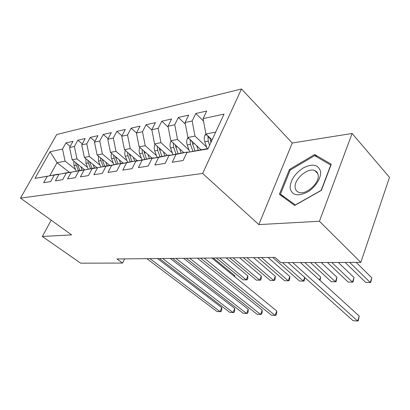 <?xml version="1.0" encoding="UTF-8"?>
<svg xmlns="http://www.w3.org/2000/svg" width="410" height="410" viewBox="0 0 410 410"><rect width="100%" height="100%" fill="white"/><g stroke="black" fill="none" stroke-linecap="round" stroke-linejoin="round"><path stroke-width="0.61" d="M241.49 88.985L56.708 134.511L20.5 198.117L202.648 173.466L241.49 88.985L292.253 143.008L258.838 224.598L319.436 221.267L352.108 133.47L292.253 143.008M352.108 133.47L389.5 177.366L360.831 262.395L319.436 221.267M69.259 172.251L57.072 162.703L50.071 151.751L34.963 178.386L47.273 176.29L43.68 182.706L50.635 181.604L54.248 175.101L58.999 174.291L55.37 180.846L62.648 179.693L66.292 173.051L71.263 172.205L67.609 178.903L75.225 177.689L78.899 170.903L84.106 170.017L80.421 176.864L88.406 175.593L92.112 168.648L97.575 167.721L93.859 174.721L102.244 173.389L105.975 166.291L111.71 165.312L107.973 172.477L116.778 171.078L120.535 163.81L126.567 162.78L122.8 170.119L132.071 168.643L135.848 161.197L142.198 160.115L138.411 167.634L148.179 166.081L151.977 158.45L158.67 157.312L154.862 165.015L165.168 163.375L168.982 155.554L176.044 154.35L172.226 162.252L183.116 160.52L186.939 152.494L207.896 148.922L224.05 114.088L203.078 118.628L206.696 111.033L195.78 113.508L192.162 120.991L185.079 122.523L188.692 115.113L178.34 117.455L174.737 124.763L168.018 126.218L171.621 118.977L161.791 121.206L158.198 128.34L151.818 129.724L155.405 122.651L146.062 124.768L142.485 131.743L136.417 133.06L139.989 126.147L131.097 128.161L127.536 134.982L121.76 136.233L125.311 129.468L116.84 131.39L113.298 138.062L107.794 139.256L111.32 132.64L103.238 134.47L99.722 141.004L94.469 142.142L97.975 135.664L90.251 137.411L86.761 143.808L81.739 144.894L85.224 138.549L77.844 140.22L74.374 146.488L69.572 147.528L73.031 141.312L65.964 142.911L70.223 146.365M50.071 151.751L62.525 149.055L65.964 142.911M360.831 262.395L280.896 262.62L275.002 257.398L116.932 258.951L122.58 263.066L124.604 258.879M84.634 169.766L72.155 159.792L76.967 158.865L87.54 167.362M69.572 147.528L72.155 159.792M74.374 146.488L76.967 158.865M34.963 178.386L58.061 174.347M47.273 176.29L57.866 174.199M96.97 167.685L84.352 157.44L89.385 156.471L100.086 165.215M81.739 144.894L84.352 157.44M86.761 143.808L89.385 156.471M54.248 175.101L69.89 172.338M58.999 174.291L69.69 172.179M109.865 165.512L97.108 154.98L102.377 153.965L113.206 162.97M94.469 142.142L97.108 154.98M99.722 141.004L102.377 153.965M66.292 173.051L82.261 170.232M71.263 172.205L82.051 170.063M123.359 163.241L110.464 152.402L115.984 151.336L126.946 160.623M107.794 139.256L110.464 152.402M113.298 138.062L115.984 151.336M78.899 170.903L95.212 168.033M84.106 170.017L94.992 167.854M137.222 160.633L124.466 149.701L130.252 148.584L141.347 158.168M121.76 136.233L124.466 149.701M127.536 134.982L130.252 148.584M92.112 168.648L108.783 165.727M97.575 167.721L108.547 165.537M152.002 158.106L139.154 146.867L145.232 145.699L156.456 155.595M136.417 133.06L139.154 146.867M142.485 131.743L145.232 145.699M105.975 166.291L116.999 164.092L123.02 163.313M111.71 165.312L122.769 163.103M167.521 155.457L154.58 143.895L160.976 142.66L172.328 152.899M151.818 129.724L154.58 143.895M158.198 128.34L160.976 142.66M120.535 163.81L131.646 161.586L137.97 160.771M126.567 162.78L137.709 160.551M183.834 152.669L170.811 140.763L177.54 139.462L189.025 150.065M168.018 126.218L170.811 140.763M174.737 124.763L177.54 139.462M135.848 161.197L147.036 158.957L153.417 157.865L153.694 158.106M142.198 160.115L153.417 157.865M200.997 149.732L187.903 137.463L194.996 136.094L206.609 147.087M185.079 122.523L187.903 137.463M192.162 120.991L194.996 136.094M151.977 158.45L163.236 156.189L169.955 155.041L170.247 155.298M158.67 157.312L169.955 155.041M212.078 139.902L205.928 133.988L215.696 132.102M203.078 118.628L205.928 133.988M168.982 155.554L180.308 153.268L187.396 152.059L187.698 152.341M176.044 154.35L187.396 152.059M51.178 220.18L42.338 236.493L80.693 263.184L122.58 263.066M258.838 224.598L202.648 173.466M42.338 236.493L71.627 234.884L20.5 198.117M75.532 169.422L65.087 161.156L57.072 162.703L49.892 175.562M186.939 152.494L208.08 148.522M62.525 149.055L65.087 161.156M279.379 194.309L294.703 205.441L321.389 190.368L331.27 164.251L314.644 154.524L289.414 169.489L279.379 194.309M195.78 113.508L203.529 121.068M178.34 117.455L185.387 124.153M161.791 121.206L168.192 127.146M146.062 124.768L151.879 130.042M131.097 128.161L136.479 132.937M116.84 131.39L121.965 135.848M103.238 134.47L108.122 138.636M90.251 137.411L94.91 141.317M77.844 140.22L82.292 143.889M290.136 170.227L289.414 169.489M316.853 156.912L314.644 154.524M292.73 262.584L357.648 321.015L353.092 320.707L288.122 262.6M300.402 262.564L359.257 316.1L357.648 321.015L358.232 320.774L359.257 316.1M205.953 134.008L204.908 135.274C204.072 137.283 204.026 139.456 204.774 141.783L207.158 148.681M345.159 262.436L365.735 282.403L370.256 282.5L371.793 277.811L356.177 262.405M207.957 135.935L208.218 141.158L209.612 145.217M210.95 142.337L209.874 137.78M371.793 277.811L370.768 282.444L370.256 282.5L349.704 262.426M188.144 137.693L187.37 138.626C186.529 140.594 186.483 142.706 187.232 144.971L189.686 151.936M196.692 145.699L198.261 150.203M200.654 149.409L200.777 149.773M327.452 262.487L348.131 282.034L352.462 282.126L354.014 277.534L338.317 262.456M190.137 139.559L190.491 144.381L192.92 151.285M194.975 150.87L192.572 144.002L192.049 141.353M354.014 277.534L353.046 282.075L352.462 282.126L331.808 262.477M171.252 141.163L170.714 141.814C169.878 143.731 169.832 145.796 170.57 148L172.994 154.744M179.611 148.809L181.148 153.125M183.552 152.412L183.654 152.699M310.498 262.533L331.249 281.68L335.401 281.767L336.969 277.273L321.209 262.502M173.266 143.003L173.671 147.436L176.064 154.124M178.022 153.729L175.142 144.725M336.969 277.273L336.046 281.716L335.401 281.767L314.67 262.523M290.188 188.544C292.151 195.38 297.824 196.595 307.208 192.177C315.495 187.529 321.773 177.443 320.441 171.031C318.032 164.42 312.266 163.411 303.159 168.008C294.39 173.942 290.065 180.789 290.188 188.544M295.215 187.888C295.548 189.958 296.63 191.388 298.454 192.182C305.527 195.816 320.215 182.804 318.098 174.68C317.704 172.733 316.648 171.39 314.931 170.642C307.777 167.085 293.452 179.693 295.215 187.888M314.644 155.615L330.737 165.071L321.168 190.348L295.343 204.933L280.471 194.166L290.183 170.104L314.644 155.615M284.191 197.804L280.471 194.166M155.205 144.448L154.883 144.843C154.047 146.718 153.996 148.727 154.729 150.88L157.122 157.414M163.385 151.761L164.892 155.908M319.554 279.984L320.615 277.016L304.809 262.549M157.24 146.267L157.681 150.342L160.043 156.83M161.904 156.456L159.08 147.913M320.615 277.016L320.072 280.455M139.943 147.564L139.81 147.728C138.98 149.558 138.928 151.521 139.651 153.617L142.014 159.962M147.948 154.56L149.419 158.547M141.998 149.358L142.46 153.109L144.797 159.403M146.57 159.049L143.797 150.931M272.768 257.418L299.484 281.009L303.318 281.091L282.5 262.615M304.845 277.56L304.077 281.045L303.318 281.091L304.676 277.406M204.159 258.095L275.13 315.418L271.435 315.167L200.495 258.131M211.816 258.018L276.796 311.005L275.13 315.418L276.012 315.223L276.673 313.465L276.796 311.005M125.419 150.521C124.619 152.305 124.573 154.206 125.286 156.23L127.618 162.391M133.24 157.225L134.685 161.068M257.803 257.567L284.53 280.691L288.215 280.773L289.814 276.54L268.068 257.465M127.484 152.294L127.961 155.744L130.267 161.863M131.964 161.535L129.242 153.801M289.814 276.54L289.66 279.041L289.019 280.727L288.215 280.773L261.488 257.531M189.743 258.238L260.56 314.429L257.003 314.188L186.232 258.269M197.374 258.162L262.231 310.109L260.56 314.429L261.483 314.244L262.149 312.517L262.231 310.109M111.612 153.366L111.089 155.585L111.238 157.568L113.877 164.712M119.218 159.762L120.627 163.472M123.051 162.985L123.164 163.282M243.432 257.705L270.144 280.389L273.69 280.466L275.294 276.314L253.549 257.608M113.647 155.077L114.134 158.255L116.409 164.21M118.034 163.913L115.364 156.523M275.294 276.314L275.177 278.769L274.541 280.425L273.69 280.466L246.969 257.675M175.926 258.372L246.543 313.476L243.125 313.245L172.559 258.408M183.526 258.295L248.219 309.242L246.543 313.476L247.507 313.301L248.178 311.61L248.219 309.242M98.436 156.077L98.482 161.099L100.752 166.931M105.826 162.181L107.215 165.763M229.61 257.844L256.291 280.097L259.704 280.168L261.313 276.099L239.594 257.746M100.435 157.727L100.927 160.653L103.176 166.455M104.729 166.188L102.116 159.116M261.313 276.099L261.237 278.508L260.596 280.132L259.704 280.168L233.013 257.808M162.673 258.505L233.059 312.563L229.764 312.338L159.444 258.536M170.242 258.428L234.735 308.407L233.059 312.563L234.059 312.394L234.725 310.734L234.735 308.407M85.844 158.655L85.967 163.375L88.206 169.053M93.034 164.487L94.392 167.957M216.316 257.977L242.951 279.815L246.241 279.886L247.85 275.889L226.161 257.88M87.812 160.248L88.304 162.949L90.528 168.618M92.019 168.361L89.457 161.586M247.85 275.889L247.809 278.257L247.168 279.851L246.241 279.886L219.591 257.941M149.952 258.628L220.067 311.682L216.895 311.467L146.852 258.659M157.486 258.551L221.743 307.603L220.067 311.682L221.098 311.518L221.769 309.893L221.743 307.603M73.805 161.115L73.984 165.553L76.193 171.088M80.79 166.696L82.164 170.155M234.525 276.535L234.874 275.689L213.226 258.003M75.737 162.657L76.219 165.143L78.428 170.683M79.853 170.442L77.346 163.944M234.874 275.689L234.868 276.817M206.794 134.818L205.005 135.156M208.218 141.158L204.774 141.783M211.796 140.507L210.407 140.758M209.91 138.426L207.814 136.407M188.759 138.267L187.462 138.518M190.491 144.381L187.232 144.971M194.504 143.649L192.572 144.002M192.07 141.604L190.096 139.754M171.662 141.542L170.806 141.706M173.671 147.436L170.57 148M177.376 146.765L175.644 147.077M155.426 144.648L154.97 144.735M157.681 150.342L154.729 150.88M161.104 149.722L159.557 149.998M142.46 153.109L139.651 153.617M145.627 152.53L144.248 152.781M127.961 155.744L125.286 156.23M130.892 155.211L129.668 155.431M114.134 158.255L111.576 158.721M116.84 157.763L115.758 157.958M100.927 160.653L98.482 161.099M103.433 160.202L102.48 160.371M88.304 162.949L85.967 163.375M90.62 162.529L89.785 162.678M76.219 165.143L73.984 165.553M78.361 164.753L77.644 164.887M317.842 173.727L314.931 170.642"/></g></svg>
